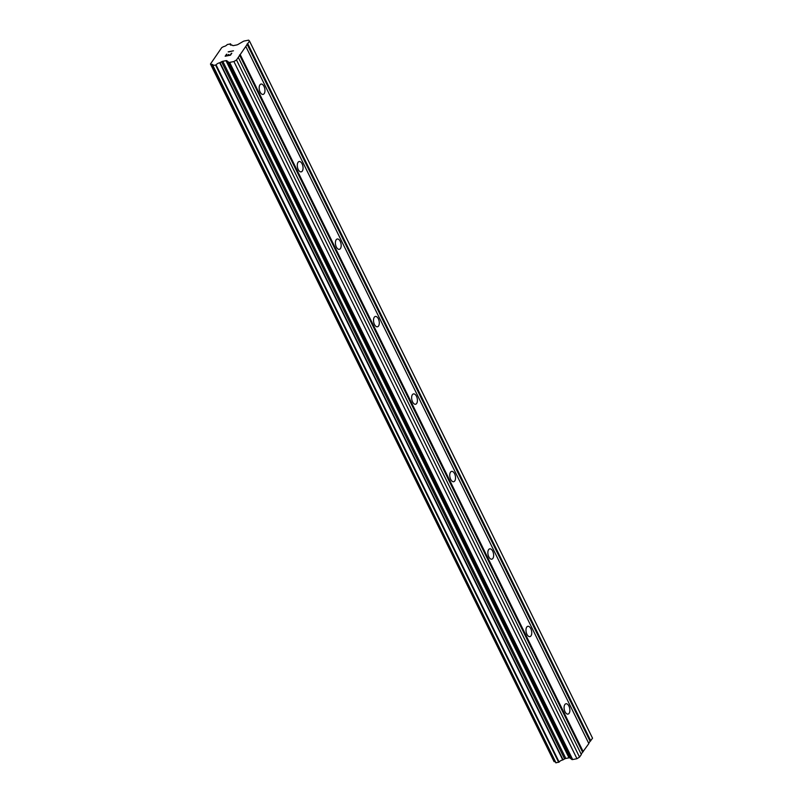 <?xml version="1.0" encoding="UTF-8"?>
<svg xmlns="http://www.w3.org/2000/svg" width="803" height="803" viewBox="0 0 803 803"><rect width="100%" height="100%" fill="white"/><g stroke="black" fill="none" stroke-linecap="round" stroke-linejoin="round"><path stroke-width="1.2" d="M264.006 86.403A5.27 2.76 -101.2 0 1 263.083 94.403A5.27 2.76 -101.2 0 1 260.112 92.064A5.27 2.76 -101.2 0 1 261.035 84.064A5.27 2.76 -101.2 0 1 264.006 86.403M302.119 163.862A5.27 2.76 -101.2 0 1 301.195 171.862A5.27 2.76 -101.2 0 1 298.224 169.533A5.27 2.76 -101.2 0 1 299.148 161.533A5.27 2.76 -101.2 0 1 302.119 163.862M340.231 241.332A5.27 2.76 -101.2 0 1 339.308 249.331A5.27 2.76 -101.2 0 1 336.347 246.993A5.27 2.76 -101.2 0 1 337.27 238.993A5.27 2.76 -101.2 0 1 340.231 241.332M378.354 318.791A5.27 2.76 -101.2 0 1 377.43 326.791A5.27 2.76 -101.2 0 1 374.459 324.452A5.27 2.76 -101.2 0 1 375.382 316.452A5.27 2.76 -101.2 0 1 378.354 318.791M416.466 396.25A5.27 2.76 -101.2 0 1 415.542 404.25A5.27 2.76 -101.2 0 1 412.581 401.912A5.27 2.76 -101.2 0 1 413.495 393.912A5.27 2.76 -101.2 0 1 416.466 396.25M454.588 473.72A5.27 2.76 -101.2 0 1 453.665 481.72A5.27 2.76 -101.2 0 1 450.694 479.381A5.27 2.76 -101.2 0 1 451.617 471.381A5.27 2.76 -101.2 0 1 454.588 473.72M492.701 551.179A5.27 2.76 -101.2 0 1 491.777 559.179A5.27 2.76 -101.2 0 1 488.806 556.84A5.27 2.76 -101.2 0 1 489.73 548.84A5.27 2.76 -101.2 0 1 492.701 551.179M530.813 628.639A5.27 2.76 -101.2 0 1 529.89 636.638A5.27 2.76 -101.2 0 1 526.929 634.3A5.27 2.76 -101.2 0 1 527.852 626.3A5.27 2.76 -101.2 0 1 530.813 628.639M568.936 706.098A5.27 2.76 -101.2 0 1 568.012 714.098A5.27 2.76 -101.2 0 1 565.041 711.769A5.27 2.76 -101.2 0 1 565.964 703.769A5.27 2.76 -101.2 0 1 568.936 706.098M581.171 754.178L588.85 743.588L245.798 46.423L236.504 59.964L233.914 61.54L229.638 62.393A1.757 0.683 153.8 0 1 228.785 62.323L226.807 60.747A1.757 0.683 -26.2 0 0 225.964 60.667L222.772 61.299A1.757 0.683 -26.2 0 0 221.568 61.761L219.721 62.785A2.891 1.124 -26.2 0 0 216.077 64.902L212.805 65.555A2.891 1.124 -26.2 0 0 212.986 64.752A2.891 1.124 -26.2 0 0 211.249 64.521L210.456 64.029L221.738 47.618L223.545 46.614A2.891 1.124 -26.2 0 0 227.239 44.546L230.501 43.904A2.891 1.124 -26.2 0 0 230.28 44.767A2.891 1.124 -26.2 0 0 231.926 45.018L232.719 45.52A1.757 0.683 -26.2 0 0 233.583 45.57L236.765 44.938A1.757 0.683 -26.2 0 0 237.999 44.456L243.108 41.475A1.757 0.683 153.8 0 1 244.333 40.993L248.619 40.15L249.492 41.043L245.798 46.423M212.865 65.695L555.827 762.82L559.119 762.067A2.891 1.124 -26.2 0 1 562.762 759.949L564.609 758.915A1.757 0.683 -26.2 0 1 565.824 758.464L569.006 757.831A1.757 0.683 -26.2 0 1 569.859 757.902L571.836 759.477A1.757 0.683 -26.2 0 0 572.68 759.548L576.966 758.705L579.545 757.119L581.342 754.519L238.29 57.354M555.204 761.565A2.891 1.124 -26.2 0 0 554.301 761.686L211.249 64.521M210.456 64.029L554.301 761.686M588.679 743.247L592.544 738.208L249.492 41.043M225.683 55.929L227.791 55.507L225.683 55.939L226.526 54.253L225.191 56.22L226.868 54.202M227.791 55.507L228.443 54.564L227.791 55.517M228.795 54.494L228.142 55.447L230.26 55.036L228.142 55.447M230.25 55.026L231.445 53.279L230.26 55.036M231.796 53.229L230.451 55.186L225.171 56.22M228.193 51.844L233.462 50.8L228.193 51.854M233.462 50.8L228.714 51.934M582.576 752.12L239.535 54.955M583.239 751.738L240.197 54.584M579.545 757.119L236.504 59.964M576.966 758.705L233.914 61.54M565.824 758.464L222.772 61.299M564.609 758.915L221.568 61.761M563.074 759.819L220.032 62.654M558.677 762.328L215.626 65.163M590.757 740.818L247.705 43.653M590.075 741.209L247.033 44.045M572.68 759.548L229.638 62.393M571.836 759.477L228.785 62.323M569.859 757.902L226.807 60.747M569.006 757.831L225.964 60.667M562.762 759.949L219.721 62.785M559.119 762.067L216.077 64.902M556.007 762.85L212.966 65.685M554.1 761.676L211.059 64.511M231.103 45.119L230.501 43.904M555.827 762.82L212.775 65.655M231.174 45.119L230.531 43.794"/></g></svg>

